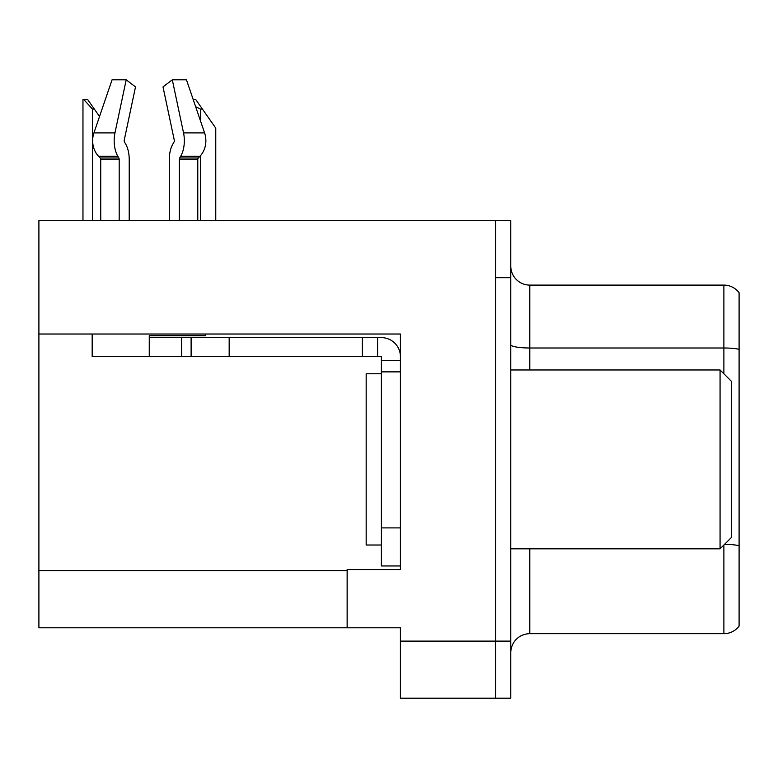 <?xml version="1.0" encoding="UTF-8"?>
<svg xmlns="http://www.w3.org/2000/svg" width="778" height="778" viewBox="0 0 778 778"><rect width="100%" height="100%" fill="white"/><g stroke="black" fill="none" stroke-linecap="round" stroke-linejoin="round"><path stroke-width="1.17" d="M400.417 334.015L400.417 569.564L347.144 569.564L347.144 627.788L400.417 627.788L400.417 698.187L495.557 698.187L495.557 641.111L495.557 698.187L510.776 698.187L510.776 641.111L495.557 641.111L495.557 220.612L38.9 220.612L38.9 334.015L400.417 334.015M38.9 334.015L38.9 627.788L347.144 627.788M510.776 652.713A19.032 19.032 0 0 1 529.799 633.691L723.88 633.691L723.88 545.018M495.557 220.612L510.776 220.612L510.776 277.688L495.557 277.688L495.557 641.111L400.417 641.111M739.1 292.723A19.032 19.032 0 0 0 723.88 285.108A19.032 19.032 0 0 1 739.1 292.723L739.1 626.076A19.032 19.032 0 0 1 723.88 633.691M510.776 277.688L510.776 641.111M739.1 349.322A19.032 3.307 180 0 0 723.88 347.999L723.88 285.108L529.799 285.108A19.032 19.032 0 0 1 510.776 266.086A19.032 19.032 0 0 0 529.799 285.108L529.799 369.968M739.1 350.645L739.1 545.689A19.032 3.307 180 0 0 724.532 544.367M193.216 99.594L195.784 99.594L202.445 109.115L200.549 109.115L195.667 106.771M215.769 220.612L215.769 128.137L202.445 109.115M83.849 99.594L87.71 99.594L94.371 109.115L92.475 109.115L83.849 99.594L82.964 99.594L82.964 220.612M94.371 109.115L99.535 116.486M173.98 142.111A1.906 1.002 90 0 0 174.243 139.982A1.906 1.002 90 0 1 173.98 142.111A1.906 1.002 90 0 0 174.243 139.982A1.906 1.002 90 0 1 173.98 142.111L172.969 143.842A20.928 11.028 -90 0 0 169.303 159.422L169.303 220.612M205.47 334.015L205.47 335.726L149.259 335.726L149.259 337.623L191.116 337.623L191.116 356.655L92.174 356.655L92.174 334.015M179.329 220.612L179.329 159.422A1.906 1.002 90 0 1 179.66 158.002L180.671 156.281A20.928 11.028 -90 0 0 183.54 132.892L172.308 79.813L186.457 79.813L204.585 132.892A20.928 17.787 90 0 1 199.956 156.281L198.312 158.002A1.906 1.614 -90 0 0 197.777 159.422L197.777 220.612M129.216 220.612L129.216 159.422A20.928 11.028 90 0 0 125.55 143.842L124.538 142.111A1.906 1.002 -90 0 1 124.276 139.982L135.508 86.903L126.201 79.813L114.969 132.892A20.928 11.028 90 0 0 117.838 156.281L118.859 158.002A1.906 1.002 -90 0 1 119.19 159.422L119.19 220.612M100.741 220.612L100.741 159.422A1.906 1.614 90 0 0 100.197 158.002L98.563 156.281A20.928 17.787 -90 0 1 93.934 132.892L112.061 79.813L126.201 79.813M124.276 139.982A1.906 1.002 -90 0 0 124.538 142.111L125.55 143.842M172.308 79.813L163.01 86.903L174.243 139.982M117.838 156.281L98.563 156.281L100.197 158.002L118.859 158.002M191.116 337.623L381.385 337.623A19.032 19.032 0 0 1 400.417 356.664M191.116 356.655L381.385 356.655L381.385 360.457L400.417 360.457M381.385 565.956L400.417 565.956L381.385 565.956L381.385 360.457M377.583 356.655L377.583 337.623M400.417 371.874L381.385 371.874M362.363 356.655L362.363 337.623M381.385 373.78L366.166 373.78L366.166 545.018L381.385 545.018M720.068 548.83L731.485 537.413L731.485 381.385L720.068 369.968L720.068 548.83L510.776 548.83M510.776 369.968L720.068 369.968M38.9 570.712L347.144 570.712M529.799 548.83L529.799 633.691M723.88 373.78L723.88 347.999L529.799 347.999A19.032 3.307 0 0 1 510.776 344.703M200.549 220.612L200.549 155.619M200.549 121.076L200.549 109.115M92.475 220.612L92.475 109.115M149.259 356.655L149.259 337.623M197.777 159.422L179.329 159.422M119.19 159.422L100.741 159.422M114.969 132.892L93.934 132.892M204.585 132.892L183.54 132.892M199.956 156.281L180.671 156.281M198.312 158.002L179.66 158.002M400.417 527.902L381.385 527.902M229.17 356.655L229.17 337.623M181.605 356.655L181.605 337.623"/></g></svg>
